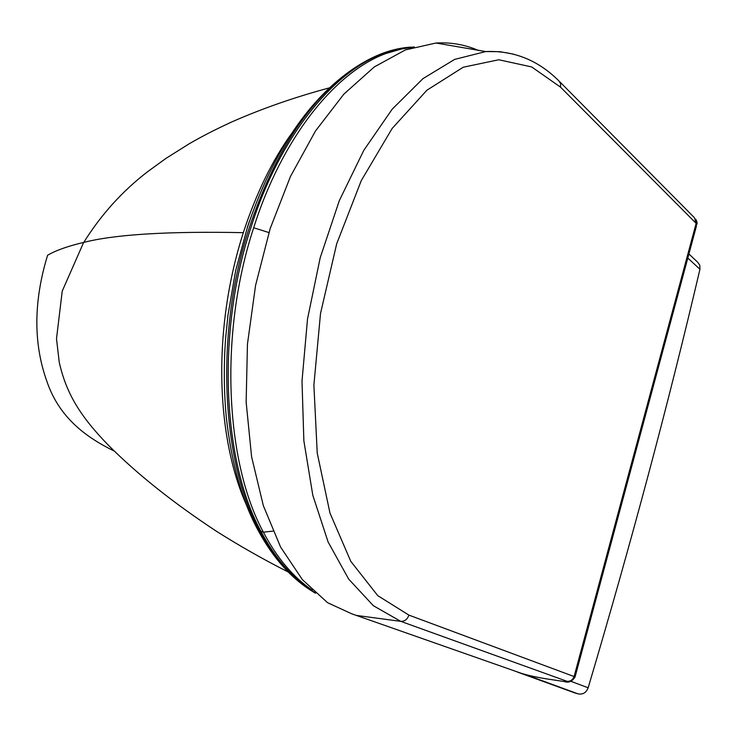 <?xml version="1.0" encoding="UTF-8"?>
<svg xmlns="http://www.w3.org/2000/svg" width="737" height="737" viewBox="0 0 737 737"><rect width="100%" height="100%" fill="white"/><g stroke="black" fill="none" stroke-linecap="round" stroke-linejoin="round"><path stroke-width="1.11" d="M574.215 692.697L578.094 693.876C582.847 694.751 586.201 692.725 588.154 687.787C631.287 542.644 668.542 403.139 699.938 269.263L699.791 265.191L697.534 262.077M578.094 693.876L525.564 674.604M114.364 451.145C87.767 438.091 59.808 418.985 47.057 381.849C33.276 343.764 33.451 301.553 47.592 255.232C56.076 250.34 68.099 246.075 83.64 242.427L83.751 242.409C115.092 234.394 168.276 231.151 243.311 232.662C256.154 193.564 272.128 160.684 291.235 134.033M243.311 232.662C211.934 330.618 216.42 437.474 246.342 504.771M312.285 590.199C293.225 577.264 276.928 557.918 263.395 532.178C225.347 462.403 218.778 333.594 253.685 227.77C282.05 137.791 335.095 72.217 385.663 53.589L399.279 49.315L414.277 46.91M687.814 258.061L699.938 269.263M588.154 687.787L570.982 681.338M478.7 50.577C465.277 44.662 451.044 42.147 435.991 43.022L405.378 49.923L374.267 66.947L343.857 94.143L315.491 130.983L290.516 176.346L270.193 228.525L255.592 285.293L247.457 344.05L246.14 402.061L251.584 456.71L263.33 505.656L280.594 547.066L302.382 579.651L327.569 602.691L351.678 613.783L521.077 673.231L351.669 613.783M513.634 54.16L499.944 51.682L485.757 51.562L454.637 59.402L422.983 78.619L392.185 109.187L363.783 150.357L339.315 200.639L320.19 257.803L307.513 319.02L302.004 381.112L303.865 440.855L312.81 495.282L328.094 541.953L348.684 579.107L373.337 605.694L400.725 621.346C404.613 621.494 407.34 619.421 408.915 615.119L377.777 595.662L350.775 561.336L329.973 513.063L317.232 453.098L313.888 385.046L320.503 313.538L336.708 243.744L361.25 180.657L392.13 128.487L426.953 90.172L463.269 67.205L498.802 59.761L531.699 66.947L560.525 87.132L560.627 83.511L558.821 80.821M356.874 615.487L400.725 621.346L567.039 681.31C568.457 681.9 567.343 681.946 563.713 681.449L564.146 681.522C568.54 683.125 572.188 681.578 575.072 676.907L408.915 615.119M563.713 681.449L548.743 679.219L563.823 681.476M560.525 87.132L696.143 223.366L696.419 226.075L575.173 676.529M576.168 693.314L521.796 673.554M574.897 692.937L517.687 672.153M249.382 221.395L247.291 227.503M408.178 47.334C389.09 49.038 369.384 57.173 349.062 71.738L349.062 71.738C307.136 102.894 273.924 154.761 249.428 227.346C214.274 333.299 221.644 462.698 259.645 531.073C274.155 558.462 291.926 578.665 312.958 591.7L315.574 593.248M257.314 528.88L258.125 530.391L263.395 532.178L272.92 531.119M408.722 47.269L413.614 47.104M410.122 47.131L396.782 49.351L382.973 53.644C332.59 72.088 279.323 137.469 250.958 227.457C215.775 333.539 223.127 463.048 261.055 531.524C275.61 559.116 293.492 579.42 314.69 592.447M253.685 227.77L268.922 232.56M567.039 681.31C570.549 681.513 572.935 679.79 574.215 676.133L696.143 223.366L694.447 217.728L559.834 81.835M548.743 679.219C536.987 677.358 527.766 675.368 521.077 673.231M574.62 692.854L517.273 672.006M83.751 242.409C101.282 214.366 122.784 190.643 148.257 171.224L165.917 158.427L189.096 143.844C201.57 136.695 211.795 131.214 231.473 122.066C262.142 108.551 294.818 97.146 329.494 87.841M288.213 571.995C264.049 559.779 240.354 546.357 217.148 531.727C173.37 502.947 136.999 473.992 108.035 444.872C79.891 415.825 66.146 393.134 59.236 362.171L56.5 338.762L62.23 291.124L83.64 242.427M315.519 593.202L312.958 591.7C291.41 578.536 273.132 558.102 258.125 530.391C242.141 500.967 231.547 463.435 226.351 417.805C223.901 392.204 223.652 365.727 225.605 338.375L227.991 314.957L235.683 270.534L247.365 227.484C271.889 155.12 305.791 103.208 349.062 71.738C360.255 63.815 371.559 57.781 382.973 53.644L385.663 53.589L401.573 48.983L413.291 47.205M697.524 262.068L688.911 253.989M558.803 80.803C537.992 60.112 513.643 50.365 485.757 51.562L435.991 43.022M520.193 673.028C527.314 675.295 536.868 677.367 548.853 679.247M695.71 219.184C696.962 221.358 697.359 223.09 696.907 224.37"/></g></svg>

